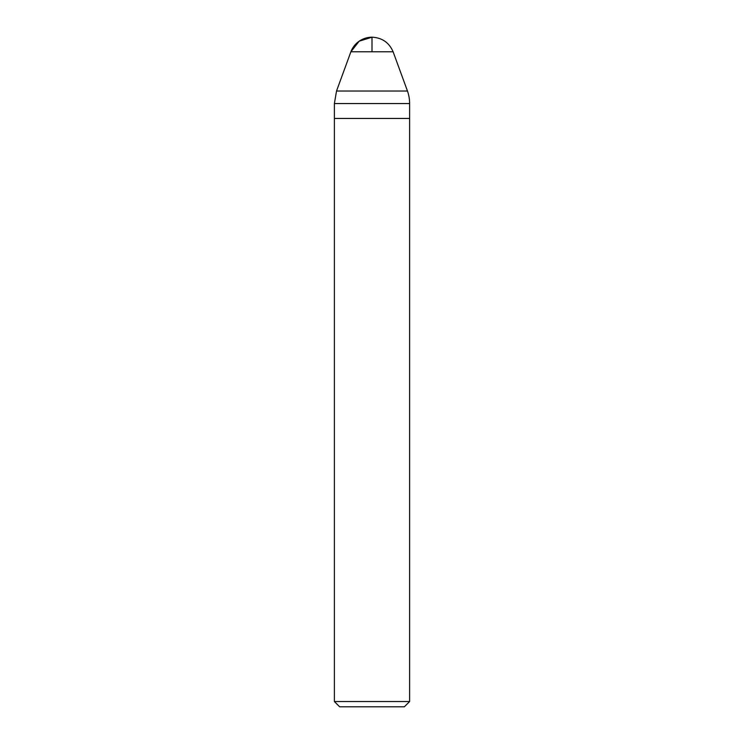 <?xml version="1.0" encoding="UTF-8"?>
<svg xmlns="http://www.w3.org/2000/svg" width="744" height="744" viewBox="0 0 744 744"><rect width="100%" height="100%" fill="white"/><g stroke="black" fill="none" stroke-linecap="round" stroke-linejoin="round"><path stroke-width="1.12" d="M334.382 701.536L409.618 701.536L404.355 706.8L339.645 706.8L334.382 701.536L334.382 118.454L409.618 118.454L334.382 118.454L334.382 103.555L336.53 91.019L407.47 91.019L393.111 51.782C389.093 42.547 382.053 37.693 372 37.2A22.571 22.571 0 0 0 350.889 51.782L336.53 91.019M334.382 118.454L334.382 103.555L336.53 91.019L350.889 51.782L359.175 41.199L372 37.2L372 51.782M334.382 103.555L409.618 103.555A37.619 37.619 0 0 0 407.47 91.019M350.889 51.782L393.111 51.782M409.618 701.536L409.618 103.555"/></g></svg>
